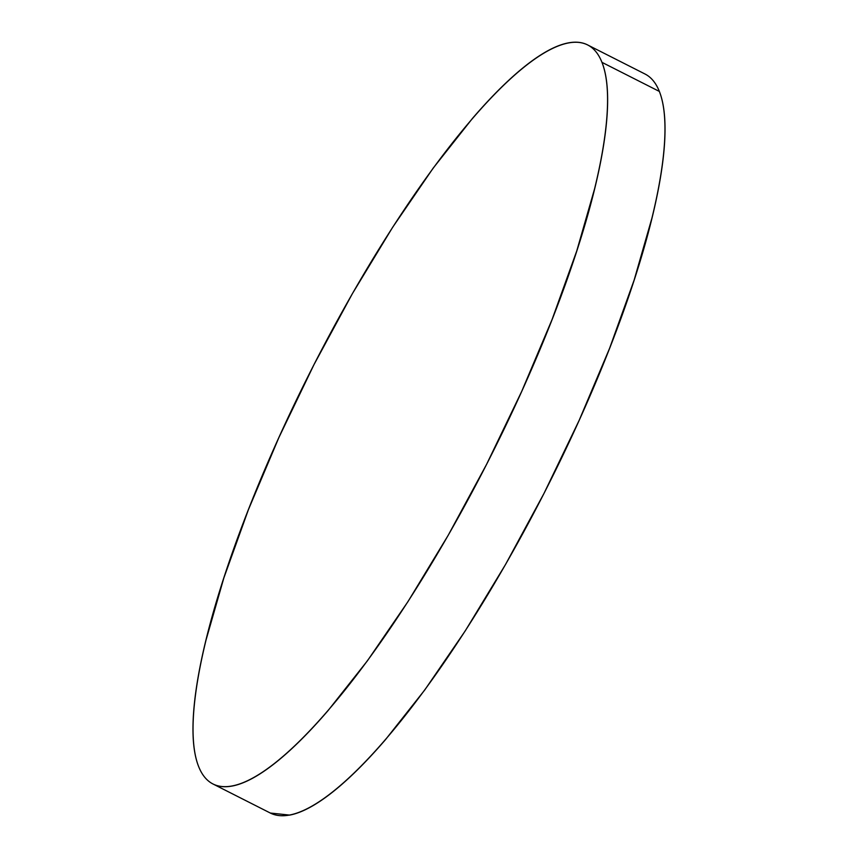 <?xml version="1.0" encoding="UTF-8"?>
<svg xmlns="http://www.w3.org/2000/svg" width="858" height="858" viewBox="0 0 858 858"><rect width="100%" height="100%" fill="white"/><g stroke="black" fill="none" stroke-linecap="round" stroke-linejoin="round"><path stroke-width="1.29" d="M601.962 62.344A414.296 99.528 116.9 0 1 469.015 497.833A414.296 99.528 116.9 0 1 213.009 783.998A414.296 99.528 116.9 0 1 198.648 766.569A414.296 99.528 116.9 0 1 331.596 331.081A414.296 99.528 116.9 0 1 587.591 44.916A414.296 99.528 116.9 0 1 601.962 62.344L659.352 91.431L601.962 62.344C605.105 70.281 606.928 80.395 607.432 92.685C607.925 104.976 607.099 119.208 604.933 135.392C602.777 151.566 599.324 169.38 594.583 188.824L576.758 250.922L552.155 319.305L521.718 391.355L486.615 464.285L448.198 535.295L407.936 601.673L367.385 660.842L328.088 710.553C315.336 725.375 303.164 738.148 291.581 748.884C279.987 759.62 269.208 768.114 259.234 774.366C249.27 780.608 240.294 784.491 232.325 786.014C224.346 787.526 217.535 786.647 211.862 783.375C206.199 780.104 201.791 774.506 198.648 766.569C195.495 758.633 193.672 748.519 193.179 736.228C192.675 723.938 193.5 709.705 195.667 693.521C197.833 677.348 201.276 659.534 206.017 640.089L223.841 577.992L248.445 509.598L278.882 437.559L313.985 364.629L352.413 293.608L392.674 227.241L433.226 168.061L472.511 118.35C485.274 103.539 497.447 90.766 509.03 80.03C520.613 69.283 531.392 60.789 541.366 54.547C551.34 48.295 560.306 44.412 568.286 42.9C576.254 41.388 583.075 42.256 588.738 45.528C594.412 48.799 598.82 54.408 601.962 62.344M213.009 783.998L270.409 813.084A414.296 99.528 -63.1 0 0 526.404 526.919A414.296 99.528 -63.1 0 0 659.352 91.431A414.296 99.528 -63.1 0 0 644.991 74.002L587.591 44.916M646.138 74.625C651.801 77.896 656.209 83.494 659.352 91.431C662.505 99.367 664.328 109.481 664.821 121.772C665.325 134.062 664.5 148.295 662.333 164.479C660.167 180.652 656.724 198.466 651.983 217.911L634.159 280.008L609.555 348.402L579.118 420.441L544.015 493.371L505.587 564.392L465.326 630.759L424.774 689.939L385.489 739.65C372.726 754.461 360.553 767.234 348.97 777.97C337.387 788.716 326.608 797.211 316.634 803.453C306.66 809.705 297.694 813.588 289.714 815.1L270.302 813.041"/></g></svg>
